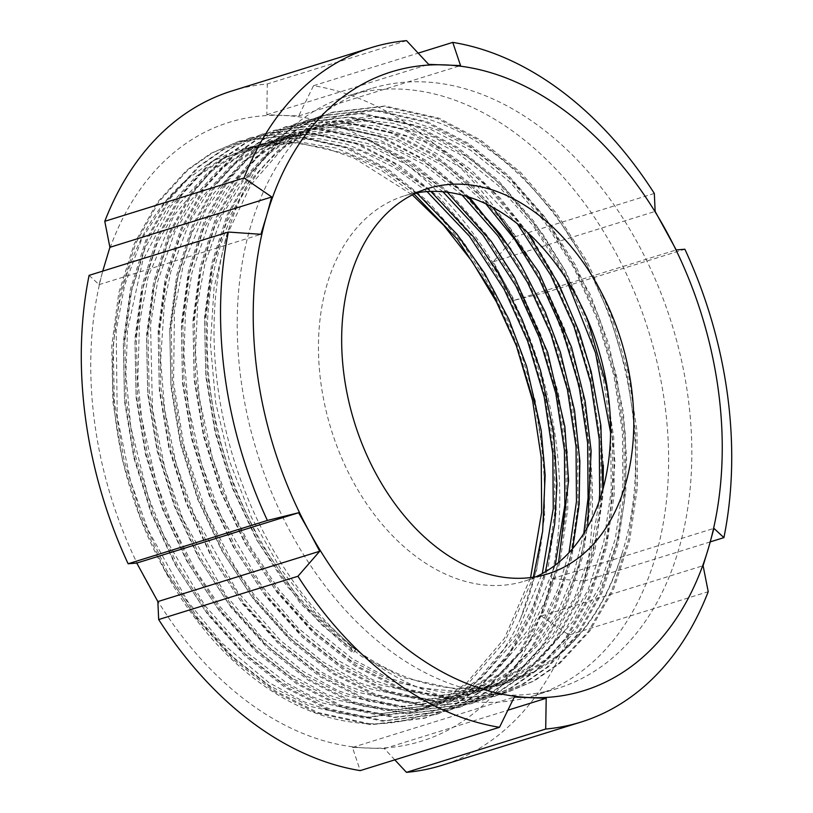 <?xml version="1.0" encoding="UTF-8"?>
<svg xmlns="http://www.w3.org/2000/svg" width="813" height="813" viewBox="0 0 813 813"><rect width="100%" height="100%" fill="white"/><g stroke="black" fill="none" stroke-linecap="round" stroke-linejoin="round"><path stroke-width="0.61" stroke-dasharray="4.07 3.05" d="M293.635 125.944A314.031 217.061 -107.3 0 1 348.055 95.802A314.031 217.061 -107.3 0 1 633.276 289.357A314.031 217.061 -107.3 0 1 588.988 665.41A314.031 217.061 -107.3 0 1 534.568 695.542A314.031 217.061 -107.3 0 1 366.196 657.493A314.031 217.061 -107.3 0 1 230.953 222.64A314.031 217.061 -107.3 0 1 293.635 125.944M316.846 118.718A314.031 217.061 -107.3 0 1 371.267 88.587A314.031 217.061 -107.3 0 1 656.487 282.141A314.031 217.061 -107.3 0 1 612.199 658.184A314.031 217.061 -107.3 0 1 557.779 688.326A314.031 217.061 -107.3 0 1 272.558 494.771A314.031 217.061 -107.3 0 1 316.846 118.718M535.828 576.803A201.797 139.48 -107.3 0 1 524.446 581.153A201.797 139.48 -107.3 0 1 341.165 456.774A201.797 139.48 -107.3 0 1 369.63 215.13A201.797 139.48 -107.3 0 1 404.6 195.76A201.797 139.48 -107.3 0 1 416.429 192.884M232 90.934A353.147 244.093 -107.3 0 1 267.294 83.952L266.806 114.714L282.446 115.416L298.717 115.913L313.513 85.7A353.147 244.093 -107.3 0 1 515.066 236.746L493.298 261.745L503.532 281.105L514.385 300.261L545.614 292.548A353.147 244.093 -107.3 0 1 584.649 580.949L552.078 578.704L546.356 597.453A324.021 223.961 -107.3 0 1 368.096 748.112A324.021 223.961 -107.3 0 1 147.001 582.423A324.021 223.961 -107.3 0 1 104.186 266.075A324.021 223.961 -107.3 0 1 172.905 153.454A324.021 223.961 -107.3 0 1 282.446 115.416A324.021 223.961 -107.3 0 1 503.532 281.105A324.021 223.961 -107.3 0 1 546.356 597.453L541.255 616.02L568.978 635.004A353.147 244.093 -107.3 0 1 502.942 731.476A353.147 244.093 -107.3 0 1 441.744 765.368M568.978 635.004L708.225 591.691M565.95 278.453L562.372 271.674L532.972 225.364L497.912 185.252L459.06 153.87L418.756 132.763L366.612 120.944L315.81 126.96L289.245 138.393L265.414 154.998L237.132 186.045L214.784 226.278L199.876 273.595L193.016 325.088L194.155 379.681L203.524 436.368L220.821 491.906L244.825 543.135L274.926 589.222L310.739 629.099L350.332 660.247L391.348 681.142L444.396 692.676L496.143 686.355L523.257 674.77L547.586 658.002L576.569 626.732L599.659 586.275L615.329 538.724L622.88 487.007L622.443 432.201L613.825 375.281L597.27 319.509L573.978 268.056L544.578 221.756L509.507 181.645L470.666 150.263L430.362 129.155L378.208 117.336L327.415 123.352L300.851 134.785L277.02 151.391L248.737 182.437L226.39 222.671L211.471 269.987L204.622 321.481L205.76 376.073L215.13 432.76L232.427 488.298L256.43 539.527L286.532 585.614L322.344 625.492L361.937 656.64L402.943 677.534L456.002 689.068L507.749 682.747L534.852 671.162L559.192 654.384C587.687 630.441 608.713 596.539 622.27 552.688C656.579 445.016 622.158 293.147 544.253 201.99C467.871 107.59 355.84 83.515 285.526 145.161L251.034 184.612L226.349 236.197L214.063 287.7L210.435 344.163L215.679 402.75L229.571 461.388L251.573 517.657L280.637 568.948L315.901 613.693L355.657 649.648L350.454 645.766C316.572 617.443 294.763 595.126 285.028 578.815L268.402 554.1L259.022 538.064C246.918 516.164 236.786 493.125 228.656 468.949L221.156 444.193L214.469 415.402C211.187 397.679 209.154 383.106 208.362 371.714L207.071 347.049L207.508 320.911C209.083 295.719 211.766 277.965 217.711 255.445C223.179 232.874 238.138 199.825 248.971 185.384C254.733 177.051 259.936 170.405 264.571 165.425C269.601 160.039 270.953 158.372 279.916 150.496L304.682 133.362L327.415 123.352M587.067 318.259L565.411 271.024L542.444 233.595L503.481 186.97L471.631 159.694L434.315 137.336L393.36 123.302L362.171 119.785L318.716 126.066L293.381 136.808L268.31 154.104L242.376 181.929L222.498 214.815L205.161 262.64L197.813 302.212L195.496 351.907L199.307 397.903L212.325 457.597L229.073 504.121L250.201 546.621L279.967 591.092L310.84 625.522L352.507 658.876L386.582 677.138L419.915 687.981L462.302 691.843L499.05 685.461L527.098 673.337L550.482 657.097L574.74 632.047L600.461 590.014L618.032 538.663L624.313 502.393L626.569 458.979L623.347 412.089L608.846 344.346L590.319 294.509L546.946 220.14L511.347 179.714L471.875 148.251L437.77 130.09L409.447 120.71L370.718 116.178L330.322 122.458M517.434 223.788L464.873 170.09L407.15 136.371L355.007 124.552L304.204 130.578L277.639 142.001L253.808 158.616L225.526 189.663L203.189 229.886L188.27 277.203L181.411 328.706L182.549 383.289L191.929 439.975L209.215 495.513L233.219 546.743L263.321 592.829L299.133 632.707L338.736 663.855L379.742 684.749L432.79 696.284L484.538 689.973L511.651 678.377L535.98 661.609L564.964 630.339L588.053 589.882L603.724 542.332L611.274 490.615L610.563 432.435M527.271 232.162L494.395 193.108L461.073 164.074L423.99 141.553L376.013 125.791L342.141 123.546L307.111 129.674L277.599 142.783L256.715 157.712L233.422 182.071L209.358 221.654L191.959 272.792L185.547 311.867L183.88 354.712L188.27 405.352L201.482 463.766L220.872 515.472L261.766 585.96L298.137 628.063L336.44 659.526L373.035 679.912L404.366 690.664L441.987 695.593L487.444 689.068L517.647 675.715L538.887 660.705L574.425 619.882L595.35 578.348L607.768 536.306L614.963 462.191L607.372 388.695M485.839 203.819L441.896 165.212L395.545 139.978L343.401 128.159L292.609 134.186L266.034 145.608L242.203 162.224L213.921 193.27L191.583 233.494L176.665 280.81L169.815 332.314L170.954 386.897L180.323 443.593L197.61 499.121L221.624 550.35L251.715 596.437L287.528 636.315L327.131 667.463L368.137 688.357L421.185 699.891L472.942 693.58L500.046 681.985L524.375 665.217L552.474 635.156L575.126 596.457L590.899 550.97L599.13 501.296M492.83 207.396L444.213 163.901L394.346 137.529L354.661 127.987L326.47 127.397L295.505 133.281L268.757 144.805L245.109 161.32L227.213 179.134L205.923 209.449L183.118 265.465L174.46 310.718L173.555 382.638L183.921 445.605L206.177 512.058L235.242 567.586L254.123 594.882L290.698 635.664L323.523 662.239L360.962 683.306L399.833 695.867L432.506 699.21L475.839 692.676L501.865 681.67L527.281 664.312L553.623 636.589L581.386 587.84L597.311 534.283L602.809 489.558M462.028 195.059L423.675 164.328L383.939 143.596L331.795 131.767L281.003 137.793L254.428 149.216L230.597 165.832L202.315 196.878L179.978 237.101L165.059 284.418L158.21 335.921L159.348 390.504L168.718 447.201L186.014 502.729L210.018 553.958L240.109 600.045L275.932 639.922L315.525 671.071L356.531 691.965L409.579 703.499L461.337 697.188L488.44 685.593L512.769 668.825L537.18 643.581L557.748 611.813L573.5 574.578L583.805 533.389M467.455 196.604L423.878 161.675L378.604 139.673L335.454 130.913L283.9 136.889L259.377 147.194L233.504 164.927L207.976 192.224L189.368 222.234L170.771 271.827L164.409 302.71L160.639 360.271L164.643 409.803L176.147 463.684L193.768 513.786L237.437 591.64L280.729 640.796L321.308 672.005L344.956 684.912L381.897 698.062L415.148 702.717L464.233 696.284L496.042 681.975L515.676 667.92L539.314 643.642L562.24 607.839L578.053 568.5L587.626 526.956M442.943 191.746L408.106 165.385L372.344 147.204L320.19 135.375L269.398 141.401L242.823 152.824L219.002 169.439L190.72 200.486L168.372 240.709L153.454 288.026L146.604 339.529L147.742 394.112L157.112 450.809L174.409 506.336L198.413 557.566L228.514 603.653L264.327 643.53L303.92 674.678L344.925 695.572L397.984 707.117L449.731 700.796L476.835 689.2L501.164 672.432L523.46 649.811L542.667 621.762L558.043 589.008L569.029 552.627M447.374 192.214L402.72 159.511L367.781 143.545L329.235 134.958L299.753 134.928L272.294 140.497L242.254 153.921L221.898 168.535L196.482 195.669L174.958 231.603L157.62 281.583L150.557 324.448L152.458 409.234L165.222 469.67L183.169 519.751L226.085 595.604L261.562 637.148L303.34 671.508L338.056 690.654L368.696 701.273L403.553 706.324L452.628 699.891L482.617 686.67L504.07 671.528L540.899 628.683L561.732 586L572.637 548.592M427.038 191.594L394.244 167.6L360.738 150.812L308.584 138.993L257.792 145.009L231.217 156.431L207.396 173.047L179.114 204.093L156.767 244.327L141.848 291.633L134.999 343.137L136.137 397.72L145.507 454.416L162.803 509.944L186.807 561.183L216.908 607.26L252.721 647.138L292.314 678.296L333.32 699.18L386.378 710.725L438.126 704.404L465.229 692.808L489.568 676.04L528.968 628.967L555.228 565.147M516.722 346.612L533.785 401.195C551.58 482.211 547.21 554.568 520.676 618.266L536.814 569.252L544.588 515.93L544.131 459.436L535.228 400.748L518.155 343.259L494.121 290.221L463.806 242.487L427.648 201.136L387.577 168.789L346.023 147.021L292.243 134.846L239.855 141.056L212.457 152.834L187.884 169.968L158.718 201.98L135.669 243.453L120.273 292.243L113.2 345.342L114.359 401.622L124.013 460.067L141.828 517.322L166.563 570.147L197.589 617.667L234.5 658.784L275.312 690.898L317.578 712.442L372.263 724.342L425.595 717.828L453.532 705.887L478.613 688.601L508.491 656.365L532.281 614.658L548.419 565.635L556.194 512.322L555.736 455.829L546.834 397.14L529.761 339.651L505.727 286.613L475.412 238.88L439.244 197.529L399.183 165.171L357.618 143.413L303.849 131.239L251.461 137.448L302.395 131.686L356.175 143.871L394.01 163.21L430.788 191.411L388.766 161.797L346.612 144.155L319.214 138.738L292.812 138.149L260.709 144.104L234.357 155.405L210.293 172.143L173.83 215.638L148.037 277.243L139.47 323.117L137.834 379.966L141.635 418.339L155.832 480.707L171.624 523.501L195.15 569.75L220.394 607.118L254.093 644.79L291.379 674.871L326.745 694.393L363.096 706.294L397.364 710.034L441.022 703.499L467.211 692.412L492.465 675.136L528.206 633.998L546.956 597.748L558.592 562.474M414.041 194.012L381.917 170.76L349.133 154.419L296.979 142.6L246.187 148.616L219.622 160.039L195.791 176.655L167.508 207.701L145.161 247.935L130.243 295.251L123.393 346.745L124.531 401.327L133.901 458.024L151.198 513.552L175.202 564.791L205.303 610.868L241.115 650.756L280.709 681.904L321.714 702.788L374.773 714.332L426.52 708.011L453.624 696.416L477.963 679.648L516.204 634.516L542.312 573.561M416.632 192.854L379.569 166.767L336.358 148.149L297.172 141.553L249.093 147.712L223.087 158.82L198.687 175.75L170.578 206.563L142.742 260.638L127.539 329.824L125.883 374.193L130.781 426.855L147.946 495.757L163.779 535.564L204.927 605.614L245.77 651.487L286.471 682.808L313.615 697.33L346.866 708.834L382.059 713.601L429.416 707.107L460.443 693.276L480.859 678.753L514.822 640.339L532.84 607.23L545.472 571.752M520.676 618.266C487.881 692.351 422.638 732.543 352.303 722.168C281.806 713.214 208.707 653.926 163.596 568.399A293.859 203.118 -107.3 0 1 187.081 179.358L165.872 201.126L141.777 239.032L124.663 285.099L116.218 330.739L117.235 416.835L130.547 481.011L148.078 529.934L187.773 601.529L221.847 643.022L268.575 682.361L303.828 701.741L336.612 712.767L367.537 717.107L417.821 710.725L447.607 697.605L469.253 682.361L505.158 640.969L533.338 577.22M163.596 568.399L193.697 614.476L229.51 654.363L269.103 685.511L310.109 706.395L363.167 717.94L414.915 711.619L442.018 700.034L466.357 683.255L504.497 638.296L530.594 577.596M622.27 552.688A293.859 203.118 -107.3 0 1 560.157 654.089A293.859 203.118 -107.3 0 1 509.243 682.29A293.859 203.118 -107.3 0 1 351.683 646.681A293.859 203.118 -107.3 0 1 351.053 646.213L352.486 652.666L353.94 652.209L355.657 649.648M187.081 179.358L211.106 161.98L237.233 150.039L265.323 143.596L294.509 142.834L324.468 147.773L354.417 158.25L412.303 194.876M394.813 759.86L384.356 748.621L352.446 747.411L360.24 770.612M710.257 541.885L584.649 580.949M545.614 292.548L684.871 249.235M654.323 193.443L515.066 236.746M313.513 85.7L418.187 53.14M406.541 40.65L267.294 83.952M89.095 275.363L99.074 284.631L102.743 271.115M99.074 284.631L260.922 234.296M298.717 115.913L460.554 65.589M266.806 114.714L428.644 64.379M514.385 300.261L676.233 249.937M493.298 261.745L655.146 211.421M541.255 616.02L703.103 565.685M552.078 578.704L713.926 528.369M352.446 747.411L514.283 697.087M384.356 748.621L507.871 710.206M251.461 137.448L224.063 149.226L199.49 166.36L170.313 198.372L147.275 239.845L131.879 288.635L124.806 341.734L125.964 398.004L135.619 456.459L153.433 513.714L178.169 566.539L209.195 614.049L246.105 655.176L286.918 687.29L329.184 708.834L383.868 720.735L437.201 714.221L465.138 702.269L490.219 684.983L520.086 652.758L543.887 611.051L560.025 562.027L567.799 508.714L567.342 452.211L558.44 393.533L541.367 336.043L517.332 283.005L487.017 235.272L450.849 193.921L410.789 161.563L369.224 139.806L315.444 127.621L263.066 133.84L235.668 145.618L211.085 162.752L181.919 194.764L158.87 236.237L143.484 285.028L136.411 338.117L137.57 394.396L147.224 452.851L165.039 510.107L189.775 562.931L220.801 610.441L257.711 651.559L298.523 683.682L340.789 705.227L395.464 717.127L448.806 710.613L476.743 698.662L501.824 681.375L531.692 649.15L555.492 607.433L571.63 558.419L579.405 505.107L578.947 448.603L570.045 389.925L552.972 332.436L528.938 279.387L510.971 249.286M469.375 197.213L426.134 160.476L380.83 136.198L327.05 124.013L274.672 130.222L247.264 142.011L222.691 159.135L193.524 191.146L170.476 232.63L155.09 281.41L148.017 334.509L149.175 390.789L158.83 449.243L176.645 506.499L201.38 559.324L232.396 606.833L269.316 647.951L310.119 680.075L352.385 701.609L407.069 713.509L460.412 707.005L488.349 695.054L513.43 677.768L543.297 645.542L567.098 603.825L583.226 554.812L591.01 501.499L590.553 444.996L581.651 386.317L564.578 328.828L540.543 275.78L510.229 228.047L474.06 186.695L434 154.348L392.435 132.59L338.655 120.405L286.278 126.615L258.869 138.403L234.296 155.527L205.13 187.539L182.082 229.022L166.695 277.802L159.612 330.901L160.781 387.181L170.425 445.636L188.25 502.891L212.986 555.716L244.002 603.226L280.922 644.343L321.724 676.467L363.99 698.001L418.675 709.901L472.018 703.397L499.954 691.446L525.035 674.16L554.903 641.935L578.693 600.218L594.831 551.204L602.616 497.881L603.124 488.42M603.348 465.097L599.272 415.575L589.039 365.515L573.043 317.07L552.149 272.172L534.08 241.918M527.708 232.559L500.117 198.016L469.538 168.586L437.099 145.375L404.041 128.982L350.261 116.798L297.883 123.007L270.475 134.795L245.902 151.919L216.736 183.931L193.687 225.414L178.301 274.194L171.218 327.293L172.386 383.573L182.031 442.028L199.856 499.284L224.591 552.108L255.607 599.618L292.517 640.735L333.33 672.859L375.596 694.393L430.28 706.294L483.623 699.79L511.56 687.839L536.631 670.552L566.509 638.317L590.299 596.61L606.437 547.596L614.221 494.274L613.764 437.78L604.862 379.092L587.789 321.602L563.755 268.564L533.44 220.831L497.271 179.48L457.211 147.133L415.646 125.375L361.866 113.19L309.479 119.399L282.081 131.188L257.508 148.312L228.341 180.323L205.293 221.807L189.896 270.587L182.823 323.686L183.992 379.966L193.636 438.42L211.461 495.676L236.197 548.49L267.213 596.01L304.123 637.128L344.936 669.241L387.201 690.786L441.886 702.686L495.219 696.182L523.155 684.231L548.236 666.945L578.114 634.709L601.905 593.002L618.043 543.988L625.827 490.666L625.36 434.172L616.457 375.484L599.384 317.995L575.36 264.957L545.035 217.223L508.877 175.872L468.806 143.525L427.252 121.767L373.472 109.582L321.084 115.792L293.686 127.57L269.113 144.704L239.947 176.716L216.898 218.189L201.502 266.979L194.429 320.078L195.587 376.358L205.242 434.813L223.057 492.058L247.802 544.883L278.818 592.403L315.729 633.52L356.541 665.634L398.807 687.178L453.491 699.078L506.824 692.574L534.761 680.623L559.842 663.337L589.72 631.101L613.51 589.395L629.648 540.381L637.433 487.058L636.965 430.565L628.063 371.876L610.99 314.387L586.956 261.349L556.641 213.616L520.483 172.265L480.412 139.917L438.857 118.149L385.077 105.975L332.69 112.184L305.292 123.962L280.719 141.096L251.552 173.108L228.504 214.581L213.108 263.371L206.035 316.47L207.193 372.75L216.847 431.195L234.662 488.45L259.408 541.275L302.019 603.195L353.94 652.209M533.785 401.195L516.712 343.716L492.678 290.668L462.363 242.935L426.195 201.583L386.134 169.236L344.57 147.478L290.79 135.293L238.402 141.503L211.004 153.291L186.431 170.415L157.265 202.427L134.216 243.91L118.82 292.69L111.747 345.789L112.916 402.069L122.56 460.524L140.385 517.779L165.12 570.604L196.136 618.114L233.046 659.231L273.859 691.355L316.125 712.889L370.809 724.79L424.142 718.286L452.079 706.334L477.16 689.048L507.038 656.813L530.828 615.106L546.966 566.092L554.751 512.769L554.283 456.276L545.381 397.587L528.308 340.098L504.284 287.06L471.001 235.404L430.992 191.594M250.008 137.895L222.61 149.683L198.037 166.807L168.87 198.819L145.822 240.302L130.426 289.082L123.352 342.182L124.511 398.461L134.165 456.916L151.98 514.172L176.726 566.986L207.742 614.506L244.652 655.624L285.465 687.737L327.73 709.282L382.415 721.182L435.748 714.678L463.684 702.727L488.765 685.44L518.643 653.205L542.434 611.498L558.572 562.484L566.356 509.162L565.889 452.668L556.986 393.98L539.913 336.491L515.879 283.452L485.564 235.719L449.406 194.368L409.335 162.021L367.781 140.263L314.001 128.078L261.613 134.287L234.215 146.066L209.642 163.2L180.476 195.211L157.427 236.685L142.031 285.475L134.958 338.574L136.117 394.854L145.771 453.298L163.586 510.554L188.331 563.379L219.347 610.898L256.258 652.016L297.07 684.129L339.336 705.674L394.02 717.574L447.353 711.07L475.29 699.119L500.371 681.833L530.249 649.597L554.039 607.89L570.177 558.877L577.952 505.554L577.494 449.061L568.592 390.372L551.519 332.883L527.485 279.845L497.17 232.112L461.001 190.76L420.941 158.413L379.376 136.645L325.606 124.47L273.219 130.68L245.821 142.458L221.248 159.592L192.071 191.604L169.033 233.077L153.637 281.867L146.564 334.966L147.722 391.246L157.376 449.691L175.191 506.946L199.927 559.771L230.953 607.291L267.863 648.408L308.676 680.522L350.942 702.066L405.626 713.966L458.959 707.452L486.896 695.511L511.977 678.225L541.844 645.989L565.645 604.283L581.783 555.259L589.557 501.946L589.1 445.453L580.197 386.764L563.124 329.275L539.09 276.237L508.775 228.504L472.607 187.153L432.546 154.795L390.982 133.037L337.202 120.863L284.824 127.072L257.426 138.85L232.853 155.984L203.677 187.996L180.628 229.469L165.242 278.259L158.169 331.358L159.328 387.628L168.982 446.083L186.797 503.338L211.532 556.163L242.559 603.683L279.469 644.8L320.281 676.914L362.547 698.458L417.221 710.359L470.564 703.845L498.501 691.904L523.582 674.607L553.45 642.382L577.25 600.675L593.388 551.651L601.163 498.339L600.705 441.835L591.803 383.157L574.73 325.667L550.696 272.629L520.381 224.896L484.213 183.545L444.152 151.188L402.587 129.43L348.807 117.245L296.43 123.464L269.022 135.243L244.449 152.377L215.282 184.388L192.234 225.862L176.848 274.652L169.775 327.741L170.933 384.021L180.588 442.475L198.402 499.731L223.138 552.555L254.154 600.065L291.074 641.183L331.877 673.306L374.143 694.851L428.827 706.751L482.17 700.237L510.107 688.286L535.188 670.999L565.055 638.774L588.856 597.067L604.994 548.043L612.768 494.731L612.311 438.227L603.409 379.549L586.336 322.06L562.301 269.012L531.987 221.278L495.818 179.937L455.758 147.58L414.193 125.822L360.413 113.637L308.036 119.857L280.627 131.635L256.054 148.759L226.888 180.771L203.839 222.254L188.453 271.034L181.37 324.133L182.539 380.413L192.183 438.868L210.008 496.123L234.744 548.948L265.76 596.457L302.68 637.575L343.482 669.699L385.748 691.233L440.433 703.143L493.776 696.629L521.712 684.678L546.793 667.392L576.661 635.166L600.451 593.449L616.589 544.436L624.374 491.123L623.917 434.62L615.014 375.941L597.941 318.452L573.907 265.404L543.592 217.671L507.424 176.319L467.363 143.972L425.799 122.214L372.019 110.029L319.641 116.239L292.233 128.027L267.66 145.151L238.494 177.163L215.445 218.646L200.059 267.426L192.976 320.525L194.144 376.805L203.789 435.26L221.614 492.515L246.349 545.34L277.365 592.85L314.275 633.967L355.088 666.091L397.354 687.625L452.038 699.526L505.381 693.022L533.318 681.07L558.389 663.784L588.266 631.559L612.057 589.842L628.195 540.828L635.979 487.505L635.522 431.012L626.62 372.324L609.547 314.844L585.512 261.796L555.198 214.063L519.029 172.712L478.969 140.364L437.404 118.607L383.624 106.422L331.247 112.631L303.838 124.419L279.266 141.543L250.099 173.555L227.051 215.039L211.654 263.819L204.581 316.918L205.75 373.197L215.394 431.652L233.219 488.908L257.955 541.732L300.566 603.642L352.486 652.666M371.267 88.587L348.055 95.802M427.801 188.545L404.6 195.76M318.716 126.066L315.81 126.96M307.111 129.674L304.204 130.578M295.505 133.281L292.609 134.186M283.9 136.889L281.003 137.793M272.294 140.497L269.398 141.401M260.688 144.104L257.792 145.009M249.093 147.712L246.187 148.616M417.821 710.725L414.915 711.619M509.243 682.29L507.749 682.747M499.05 685.461L496.143 686.355M487.444 689.068L484.538 689.973M475.839 692.676L472.942 693.58M464.233 696.284L461.337 697.188M452.628 699.891L449.731 700.796M441.022 703.499L438.126 704.404M429.416 707.107L426.52 708.011M351.683 646.681L366.196 657.493M226.349 236.197L230.953 222.64M547.657 573.927L524.446 581.153M557.779 688.326L534.568 695.542M239.855 141.056L238.402 141.503M425.595 717.828L424.142 718.286M437.201 714.221L435.748 714.678M263.066 133.84L261.613 134.287M448.806 710.613L447.353 711.07M274.672 130.222L273.219 130.68M460.412 707.005L458.959 707.452M286.278 126.615L284.824 127.072M472.018 703.397L470.564 703.845M297.883 123.007L296.43 123.464M483.623 699.79L482.17 700.237M309.479 119.399L308.036 119.857M495.219 696.182L493.776 696.629M321.084 115.792L319.641 116.239M506.824 692.574L505.381 693.022M332.69 112.184L331.247 112.631"/><path stroke-width="1.22" d="M416.429 192.884A201.797 139.48 -107.3 0 1 591.163 328.269A201.797 139.48 -107.3 0 1 559.415 561.783A201.797 139.48 -107.3 0 1 535.828 576.803M392.831 207.904A201.797 139.48 -107.3 0 1 427.801 188.545A201.797 139.48 -107.3 0 1 611.081 312.924A201.797 139.48 -107.3 0 1 582.626 554.568A201.797 139.48 -107.3 0 1 547.657 573.927A201.797 139.48 -107.3 0 1 364.376 449.548A201.797 139.48 -107.3 0 1 392.831 207.904M158.677 619.557A353.147 244.093 -107.3 0 0 360.24 770.612L499.487 727.3L514.283 697.087L546.194 698.286L545.706 729.048A353.147 244.093 -107.3 0 0 581 722.066A353.147 244.093 -107.3 0 0 642.189 688.174A353.147 244.093 -107.3 0 0 708.225 591.691L703.103 565.685L708.814 546.925A324.021 223.961 -107.3 0 1 640.095 659.546A324.021 223.961 -107.3 0 1 530.554 697.584A324.021 223.961 -107.3 0 1 309.468 531.895L319.702 551.255L297.934 576.254L158.677 619.557L157.854 601.579L136.767 563.063L128.129 563.765A353.147 244.093 -107.3 0 1 89.095 275.363L228.351 232.051A353.147 244.093 -107.3 0 0 267.386 520.452L298.615 512.739L309.468 531.895A324.021 223.961 -107.3 0 1 266.644 215.547A324.021 223.961 -107.3 0 1 444.904 64.888A324.021 223.961 -107.3 0 1 665.999 230.577A324.021 223.961 -107.3 0 1 708.814 546.925L713.926 528.369L723.905 537.637L710.257 541.885M102.743 271.115L109.897 247.315L104.775 221.309A353.147 244.093 -107.3 0 1 170.811 124.826A353.147 244.093 -107.3 0 1 232 90.934L371.256 47.632A353.147 244.093 -107.3 0 1 406.541 40.65L428.644 64.379L460.554 65.589L452.76 42.388A353.147 244.093 -107.3 0 1 654.323 193.443L655.146 211.421L676.233 249.937L684.871 249.235A353.147 244.093 -107.3 0 1 723.905 537.637M610.563 432.435L595.533 352.862L565.95 278.453M607.372 388.695L587.067 318.259M599.13 501.296L599.669 494.223L599.242 439.416L590.614 382.496L574.069 326.735L550.767 275.282L517.434 223.788M602.809 489.558L600.878 425.443L591.244 371.948L579.415 332.558L559.232 285.089L527.271 232.162M583.805 533.389L588.073 497.83L587.636 443.024L579.008 386.104L562.464 330.342L539.161 278.889L514.629 239.286L485.839 203.819M587.626 526.956L591.142 451.012L585.157 401.185L571.519 347.121L538.734 271.949L492.83 207.396M569.029 552.627L576.468 501.438L576.031 446.642L567.403 389.712L550.858 333.95L527.556 282.497L497.698 235.567L462.028 195.059M572.637 548.592L579.11 504.101L579.862 461.235L574.537 410.402L560.401 352.232L545.259 312.029L520.615 264.388L500.107 234.022L467.455 196.604M555.228 565.147L564.862 505.046L564.425 450.25L555.797 393.319L539.253 337.558L515.95 286.105L482.841 234.896L442.943 191.746M558.592 562.474L568.561 480.666L564.862 426.642L547.688 352.436L514.466 277.284L491.387 241.512L447.374 192.214M542.312 573.561L553.257 508.653L552.82 453.857L544.202 396.927L527.647 341.165L504.345 289.713L469.365 236.105L427.038 191.594M545.472 571.752L554.69 523.989L556.956 484.416L553.501 432.049L540.401 369.956L522.129 319.438L498.074 272.711L473.959 237.366L430.992 191.594M530.594 577.596L541.651 512.271L541.214 457.465L532.596 400.535L516.042 344.773L492.739 293.32L457.16 238.941L414.041 194.012M533.338 577.22L542.637 531.346L545.157 475.178L541.173 430.443L526.611 366.328L508.796 319.123L484.599 273.239L457.038 234.266L416.632 192.854M412.303 194.876L443.674 225.272L472.15 261.522L496.591 302.141L516.722 346.612M581 722.066L441.744 765.368A353.147 244.093 -107.3 0 1 406.459 772.35L394.813 759.86M499.487 727.3A353.147 244.093 -107.3 0 1 297.934 576.254M545.706 729.048L406.459 772.35M418.187 53.14L452.76 42.388M104.775 221.309L244.022 177.996A353.147 244.093 -107.3 0 1 371.256 47.632M244.022 177.996L271.745 196.98L266.644 215.547L260.922 234.296L228.351 232.051M128.129 563.765L267.386 520.452M136.767 563.063L298.615 512.739M157.854 601.579L319.702 551.255M109.897 247.315L271.745 196.98M507.871 710.206L546.194 698.286M510.971 249.286L469.375 197.213M603.124 488.42L603.348 465.097M534.08 241.918L527.708 232.559"/></g></svg>

